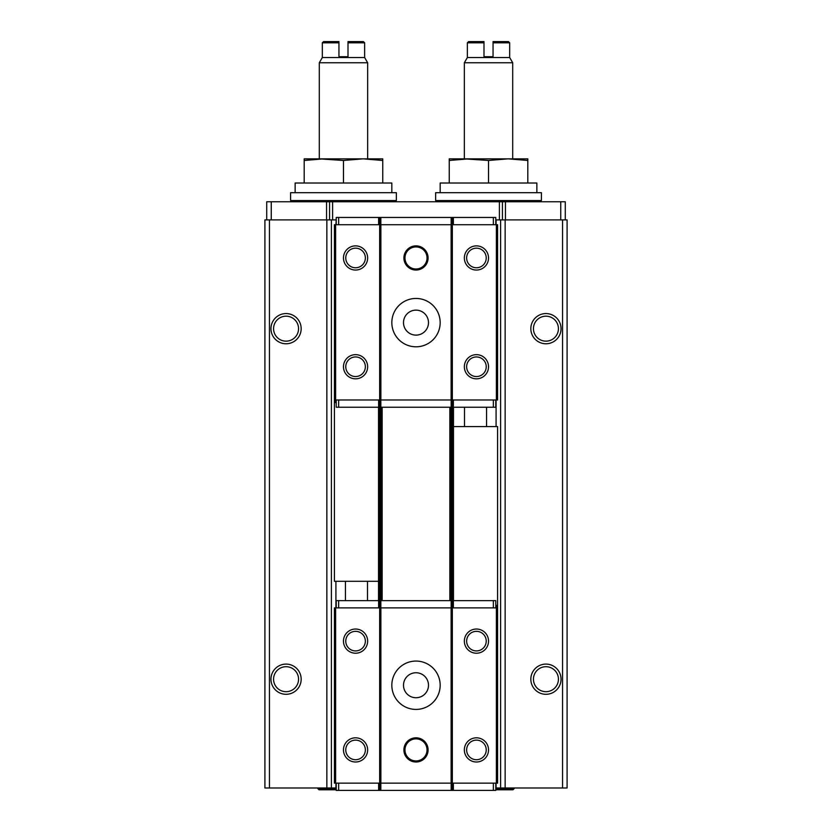 <?xml version="1.0" encoding="UTF-8"?>
<svg xmlns="http://www.w3.org/2000/svg" width="832" height="832" viewBox="0 0 832 832"><rect width="100%" height="100%" fill="white"/><g stroke="black" fill="none" stroke-linecap="round" stroke-linejoin="round"><path stroke-width="1.25" d="M338.946 41.6L338.946 42.806L338.946 41.6L323.534 41.6L322.327 42.806L322.327 57.522L319.301 62.754L319.301 158.85L343.481 160.472L363.116 158.85L382.762 160.472L382.762 158.85L304.19 158.85L304.19 160.472L323.835 158.85M322.327 42.806L338.946 42.806L338.946 56.711L348.005 56.711L348.005 42.806L364.634 42.806L363.418 41.6L348.005 41.6L348.005 42.806L348.005 41.6M364.634 42.806L364.634 57.522L322.327 57.522M483.995 41.6L483.995 42.806L483.995 41.6L468.582 41.6L467.366 42.806L467.366 57.522L464.35 62.754L464.35 158.85L488.519 160.472L508.165 158.85L527.81 160.472L527.81 158.85L449.238 158.85L449.238 160.472L468.884 158.85M467.366 42.806L483.995 42.806L483.995 56.711L493.054 56.711L493.054 42.806L509.673 42.806L508.466 41.6L493.054 41.6L493.054 42.806L493.054 41.6M509.673 42.806L509.673 57.522L467.366 57.522M269.443 787.987L264.909 787.987L264.909 219.887L269.443 219.887L269.443 787.987L336.222 787.987M505.138 219.887L567.091 219.887L567.091 787.987L500.614 787.987L500.614 219.887L505.138 219.887L505.138 787.987M545.938 664.092A15.111 15.111 0 0 1 559.021 686.754A15.111 15.111 0 0 1 532.854 686.754A15.111 15.111 0 0 1 545.938 664.092M545.938 313.56A15.111 15.111 0 0 1 559.021 336.222A15.111 15.111 0 0 1 532.854 336.222A15.111 15.111 0 0 1 545.938 313.56M495.778 219.887L500.614 219.887M496.08 783.151L496.08 787.987L500.614 787.987M464.495 426.577L464.495 407.233M486.564 426.577L486.564 407.233M453.471 407.233L453.471 600.631M452.265 407.233L452.265 600.631M379.735 407.233L379.735 600.631M334.412 399.984L335.618 399.984L335.618 224.723L334.412 224.723L334.412 581.287L378.529 581.287L378.529 600.631M345.436 600.631L345.436 581.287M367.505 600.631L367.505 581.287M336.222 219.887L335.92 224.723M331.386 787.987L331.386 219.887L335.92 219.887M331.386 219.887L269.443 219.887M286.062 664.092A15.111 15.111 0 0 1 299.146 686.754A15.111 15.111 0 0 1 272.979 686.754A15.111 15.111 0 0 1 286.062 664.092M286.062 313.56A15.111 15.111 0 0 1 299.146 336.222A15.111 15.111 0 0 1 272.979 336.222A15.111 15.111 0 0 1 286.062 313.56M380.952 600.631L380.952 407.233M382.158 600.631L382.158 407.233M449.842 600.631L449.842 407.233M451.048 600.631L451.048 407.233M545.938 316.181A12.49 12.49 0 0 1 556.754 334.911A12.49 12.49 0 0 1 535.122 334.911A12.49 12.49 0 0 1 545.938 316.181M545.938 666.702A12.49 12.49 0 0 1 556.754 685.443A12.49 12.49 0 0 1 535.122 685.443A12.49 12.49 0 0 1 545.938 666.702M286.062 316.181A12.49 12.49 0 0 1 296.878 334.911A12.49 12.49 0 0 1 275.246 334.911A12.49 12.49 0 0 1 286.062 316.181M286.062 666.702A12.49 12.49 0 0 1 296.878 685.443A12.49 12.49 0 0 1 275.246 685.443A12.49 12.49 0 0 1 286.062 666.702M416 697.736A12.49 12.49 0 0 0 426.816 678.995A12.49 12.49 0 0 0 405.184 678.995A12.49 12.49 0 0 0 416 697.736M416 335.119A12.49 12.49 0 0 0 426.816 316.378A12.49 12.49 0 0 0 405.184 316.378A12.49 12.49 0 0 0 416 335.119M514.207 787.987L514.207 788.59L495.778 788.59M514.207 788.59L513.001 789.797L495.778 789.797M336.222 788.59L317.793 788.59L317.793 787.987M336.222 789.797L318.999 789.797L317.793 788.59M565.282 219.887L565.282 201.76L266.718 201.76L266.718 219.887M502.424 201.76L502.424 219.887M329.576 201.76L329.576 219.887M536.869 192.691L536.869 183.019L440.17 183.019L440.17 192.691M541.403 192.691L435.646 192.691L435.646 200.543L541.403 200.543L541.403 192.691M536.266 200.543L536.266 201.76M391.83 192.691L391.83 183.019L295.131 183.019L295.131 192.691M396.354 192.691L290.597 192.691L290.597 200.543L396.354 200.543L396.354 192.691M391.217 200.543L391.217 201.76M449.238 183.019L449.238 160.472M488.519 183.019L488.519 160.472M527.81 183.019L527.81 160.472M509.673 57.522L512.699 62.754L464.35 62.754M512.699 62.754L512.699 158.85L508.165 158.85M304.19 183.019L304.19 160.472M343.481 183.019L343.481 160.472M382.762 183.019L382.762 160.472M364.634 57.522L367.65 62.754L319.301 62.754M367.65 62.754L367.65 158.85L363.116 158.85M453.471 426.577L497.588 426.577L497.588 783.151L334.412 783.151L334.412 607.88L335.618 607.88L335.618 783.151M495.778 607.88L495.778 600.631L336.222 600.631L336.222 607.88M495.778 783.151L495.778 790.4L336.222 790.4L336.222 783.151M355.566 737.818A12.085 12.085 0 0 1 366.028 755.955A12.085 12.085 0 0 1 345.093 755.955A12.085 12.085 0 0 1 355.566 737.818M355.566 629.034A12.085 12.085 0 0 1 366.028 647.171A12.085 12.085 0 0 1 345.093 647.171A12.085 12.085 0 0 1 355.566 629.034M497.588 607.88L335.618 607.88M379.662 607.88L379.662 783.151M476.434 737.818A12.085 12.085 0 0 1 486.907 755.955A12.085 12.085 0 0 1 465.972 755.955A12.085 12.085 0 0 1 476.434 737.818M476.434 629.034A12.085 12.085 0 0 1 486.907 647.171A12.085 12.085 0 0 1 465.972 647.171A12.085 12.085 0 0 1 476.434 629.034M496.382 607.88L496.382 783.151M452.338 607.88L452.338 783.151M451.121 607.88L451.121 783.151M416 709.415A24.17 24.17 0 0 0 440.17 685.246A24.17 24.17 0 0 0 416 661.066A24.17 24.17 0 0 0 391.83 685.246A24.17 24.17 0 0 0 416 709.415M380.879 607.88L380.879 783.151M476.434 631.332A9.797 9.797 0 0 1 484.921 646.017A9.797 9.797 0 0 1 467.948 646.017A9.797 9.797 0 0 1 476.434 631.332M476.434 740.116A9.797 9.797 0 0 1 484.921 754.811A9.797 9.797 0 0 1 467.948 754.811A9.797 9.797 0 0 1 476.434 740.116M355.566 631.332A9.797 9.797 0 0 1 364.052 646.017A9.797 9.797 0 0 1 347.079 646.017A9.797 9.797 0 0 1 355.566 631.332M355.566 740.116A9.797 9.797 0 0 1 364.052 754.811A9.797 9.797 0 0 1 347.079 754.811A9.797 9.797 0 0 1 355.566 740.116M416 738.868A11.045 11.045 0 0 1 425.558 755.425A11.045 11.045 0 0 1 406.442 755.425A11.045 11.045 0 0 1 416 738.868M416 737.818A12.085 12.085 0 0 1 426.473 755.955A12.085 12.085 0 0 1 405.527 755.955A12.085 12.085 0 0 1 416 737.818M335.618 224.723L497.588 224.723L497.588 399.984L496.382 399.984L496.382 224.723M336.222 399.984L336.222 407.233L495.778 407.233L495.778 399.984M336.222 224.723L336.222 217.464L495.778 217.464L495.778 224.723M476.434 270.046A12.085 12.085 0 0 1 465.972 251.919A12.085 12.085 0 0 1 486.907 251.919A12.085 12.085 0 0 1 476.434 270.046M476.434 378.83A12.085 12.085 0 0 1 465.972 360.703A12.085 12.085 0 0 1 486.907 360.703A12.085 12.085 0 0 1 476.434 378.83M335.618 399.984L496.382 399.984M452.338 399.984L452.338 224.723M355.566 270.046A12.085 12.085 0 0 1 345.093 251.919A12.085 12.085 0 0 1 366.028 251.919A12.085 12.085 0 0 1 355.566 270.046M355.566 378.83A12.085 12.085 0 0 1 345.093 360.703A12.085 12.085 0 0 1 366.028 360.703A12.085 12.085 0 0 1 355.566 378.83M379.662 399.984L379.662 224.723M380.879 399.984L380.879 224.723M416 298.449A24.17 24.17 0 0 0 391.83 322.629A24.17 24.17 0 0 0 416 346.798A24.17 24.17 0 0 0 440.17 322.629A24.17 24.17 0 0 0 416 298.449M451.121 399.984L451.121 224.723M355.566 376.542A9.797 9.797 0 0 1 347.079 361.847A9.797 9.797 0 0 1 364.052 361.847A9.797 9.797 0 0 1 355.566 376.542M355.566 267.758A9.797 9.797 0 0 1 347.079 253.063A9.797 9.797 0 0 1 364.052 253.063A9.797 9.797 0 0 1 355.566 267.758M476.434 376.542A9.797 9.797 0 0 1 467.948 361.847A9.797 9.797 0 0 1 484.921 361.847A9.797 9.797 0 0 1 476.434 376.542M476.434 267.758A9.797 9.797 0 0 1 467.948 253.063A9.797 9.797 0 0 1 484.921 253.063A9.797 9.797 0 0 1 476.434 267.758M378.529 581.287L378.529 407.233M416 268.996A11.045 11.045 0 0 1 406.442 252.439A11.045 11.045 0 0 1 425.558 252.439A11.045 11.045 0 0 1 416 268.996M416 270.046A12.085 12.085 0 0 1 405.527 251.919A12.085 12.085 0 0 1 426.473 251.919A12.085 12.085 0 0 1 416 270.046M562.557 219.887L562.557 787.987M496.08 219.887L496.08 224.723M496.08 399.984L496.08 426.577M335.92 581.287L335.92 607.88M335.92 783.151L335.92 787.987M326.862 219.887L326.862 787.987M271.253 201.76L271.253 219.887M560.747 201.76L560.747 219.887M505.44 201.76L505.44 219.887M499.398 201.76L499.398 219.887M332.602 201.76L332.602 219.887M326.56 201.76L326.56 219.887M338.645 600.631L338.645 607.88M378.633 600.631L378.633 607.88M453.367 600.631L453.367 607.88M493.355 600.631L493.355 607.88M379.486 600.631L379.486 607.88M379.985 600.631L379.985 607.88M338.645 790.4L338.645 783.151M378.633 790.4L378.633 783.151M453.367 790.4L453.367 783.151M493.355 790.4L493.355 783.151M452.514 790.4L452.514 783.151M452.015 790.4L452.015 783.151M451.152 790.4L451.152 783.151M380.848 790.4L380.848 783.151M379.985 790.4L379.985 783.151M379.486 790.4L379.486 783.151M452.514 600.631L452.514 607.88M452.015 600.631L452.015 607.88M451.152 600.631L451.152 607.88M380.848 600.631L380.848 607.88M497.588 605.322L495.778 605.322M497.588 606.601L495.778 606.601M497.588 607.35L495.778 607.35M493.355 407.233L493.355 399.984M453.367 407.233L453.367 399.984M378.633 407.233L378.633 399.984M338.645 407.233L338.645 399.984M452.514 407.233L452.514 399.984M452.015 407.233L452.015 399.984M493.355 217.464L493.355 224.723M453.367 217.464L453.367 224.723M378.633 217.464L378.633 224.723M338.645 217.464L338.645 224.723M379.486 217.464L379.486 224.723M379.985 217.464L379.985 224.723M380.848 217.464L380.848 224.723M451.152 217.464L451.152 224.723M452.015 217.464L452.015 224.723M452.514 217.464L452.514 224.723M379.486 407.233L379.486 399.984M379.985 407.233L379.985 399.984M380.848 407.233L380.848 399.984M451.152 407.233L451.152 399.984M334.412 402.553L336.222 402.553M334.412 401.263L336.222 401.263M334.412 400.514L336.222 400.514M440.783 200.543L440.783 201.76M295.734 200.543L295.734 201.76"/></g></svg>

